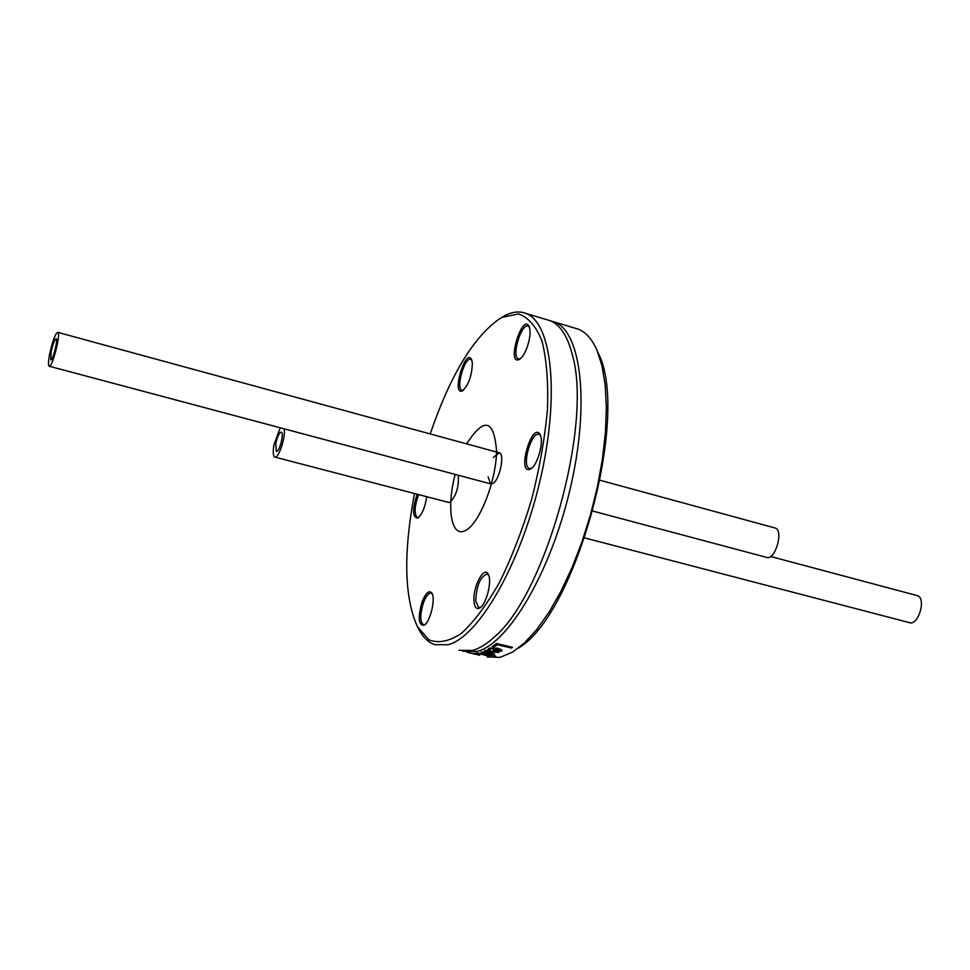 <?xml version="1.0" encoding="UTF-8"?>
<svg xmlns="http://www.w3.org/2000/svg" width="970" height="970" viewBox="0 0 970 970"><rect width="100%" height="100%" fill="white"/><g stroke="black" fill="none" stroke-linecap="round" stroke-linejoin="round"><path stroke-width="1.45" d="M275.783 443.569C277.396 436.354 279.239 432.547 281.312 432.135C284.501 432.85 279.227 452.929 276.292 451.256L275.783 443.569M280.257 427.794L273.976 444.696C272.8 451.802 273.067 455.924 274.777 457.076C278.402 459.343 285.944 436.779 284.186 428.849M584.777 537.938L909.375 622.619C918.36 626.256 926.689 597.932 917.293 595.628L916.88 595.519M51.167 351.758C52.998 343.756 54.647 339.427 56.127 338.748C58.261 339.197 52.635 361.325 50.779 359.821L51.167 351.758M49.797 353.238C48.33 360.864 48.112 365.193 49.167 366.224C52.15 368.661 61.195 333.062 57.776 332.346C55.387 333.438 52.719 340.397 49.797 353.238M592.937 511.105L766.543 557.374C775.03 561.06 784.112 530.275 775.176 528.019L774.751 527.91M449.934 502.254C456.276 495.888 459.053 486.879 458.264 475.227C459.053 486.879 456.276 495.888 449.934 502.254L448.407 502.363M493.269 457.464L499.271 452.772C505.346 454.057 499.235 481.496 492.372 483.715L490.614 483.848L488.092 476.864M417.67 627.141L418.846 629.336C423.102 637.387 428.413 642.492 434.803 644.674L448.031 644.723C478.21 637.314 520.272 565.267 540.011 480.72C560.005 396.184 552.172 322.549 525.873 313.395C519.447 310.958 512.415 311.709 504.764 315.674L499.768 318.669M430.219 433.929C450.08 375.766 473.154 337.402 499.453 318.863L502.133 317.348L518.356 313.94C528.165 317.093 536.058 326.175 542.036 341.161C546.583 359.421 548.402 382.119 547.468 409.243C544.849 438.161 539.587 468.158 531.681 499.247C522.466 529.79 511.724 557.544 499.429 582.509C486.71 604.856 474.015 621.818 461.356 633.398C449.171 641.461 438.343 643.595 428.885 639.8L417.427 626.693C404.247 597.544 403.277 553.155 414.505 493.524M422.035 602.067C417.767 617.599 418.434 625.335 424.048 625.262C429.989 622.497 435.772 599.339 432.026 593.325C429.189 589.712 425.854 592.634 422.035 602.067M530.032 469.262L530.481 469.043C537.307 465.952 544.158 442.029 540.241 434.936C532.554 419.828 516.343 474.548 530.032 469.262M472.366 363.083L471.553 359.47C465.297 347.345 451.183 396.33 462.496 390.825C468.643 384.945 471.929 375.693 472.366 363.083M417.136 494.215C412.25 509.577 412.468 517.519 417.779 518.041C422.095 514.512 425.078 507.395 426.727 496.713M527.171 347.187C530.166 338.19 530.832 331.279 529.171 326.466C522.187 312.546 506.231 365.678 519.229 359.482C522.09 357.76 524.734 353.662 527.171 347.187M474.003 601.436C474.597 607.365 476.488 609.572 479.665 608.044C486.2 604.916 492.311 581.2 488.31 574.458C484.224 564.989 472.523 587.226 474.003 601.436M546.656 319.651L549.966 320.646C560.248 324.707 567.777 336.372 572.555 355.614C592.67 425.575 545.055 594.901 494.421 636.902C486.685 644.092 479.374 648.603 472.475 650.446L458.919 650.312M574.749 328.09L578.156 329.121C585.783 332.079 592.052 339.112 596.95 350.206L602.006 365.836L605.195 385.078L606.359 407.473L605.438 432.414L602.418 459.174L597.375 486.964L590.439 514.949L581.854 542.254L571.863 568.056L560.793 591.603L549.008 612.24L536.834 629.433L524.649 642.77L512.79 652.01L500.011 657.393L487.146 656.908M491.875 654.993L481.108 651.901L492.36 653.356L484.454 650.712L485.279 650.361L498.568 652.531L487.461 651.21L494.676 654.132L484.212 652.398L491.875 654.993M550.475 320.84L554.331 321.955C581.43 331.34 590.051 404.805 570.166 488.844C550.536 572.906 507.88 644.335 476.888 651.476L462.884 651.197M490.796 656.726L476.452 652.907L495.5 655.987L479.58 653.477L490.796 656.726M479.107 654.908L470.207 652.919L479.107 654.908M492.105 646.638L496.494 643.51L512.487 647.293L511.457 648.057L497.367 644.735L493.997 647.075L492.105 646.638M488.734 648.433L497.707 648.239L502.108 650.64L498.592 651.804L493.912 651.137L492.821 650.882L496.616 648.797L490.505 648.845L490.08 650.167L487.886 649.657L488.734 648.433M477.822 654.774L469.286 652.81M467.019 652.264L479.713 655.247M518.465 648.069C575.792 615.077 630.694 414.166 598.163 353.019L596.95 350.206M501.842 649.961L500.302 650.482M498.592 651.804L498.701 651.173M495.343 650.179L494.506 650.009M496.616 648.797L496.737 648.021M490.02 648.881L488.565 648.542M500.083 649.997L498.156 649.16L495.246 650.797L499.914 650.846L500.241 649.003M500.314 650.433L500.508 649.112M495.246 650.797L495.44 649.56L497.792 648.251M498.156 649.16L498.277 648.372M511.457 648.057L511.614 647.087M493.997 647.075L493.524 645.68M497.367 644.735L497.525 643.753M497.27 643.692L494.191 645.838M473.748 653.453L478.125 654.423L473.784 653.21M425.066 624.498L423.356 624.692C419.925 621.612 419.949 614.313 423.417 602.794C426.024 596.004 428.631 592.803 431.226 593.179L432.353 594.052M480.793 607.208L478.61 607.499L475.7 600.963C476.561 585.346 480.405 576.374 487.219 574.046L488.637 575.21M531.657 468.207L529.317 468.474C521.326 466.412 531.487 430.753 539.053 434.402L540.557 435.724M520.344 358.73L518.392 358.876C511.105 356.924 521.375 322.683 528.226 326.162L529.474 327.266M463.502 390.134L461.962 390.231C455.451 388.582 464.751 356.317 470.862 359.409L471.844 360.222M418.749 517.337L417.294 517.459C414.02 513.894 414.457 506.267 418.603 494.591M455.172 474.403C446.479 506.922 450.989 537.053 464.436 530.978C478.38 526.14 496.252 482.126 496.555 450.977C493.997 419.246 484.042 416.882 466.667 443.872M492.372 483.715C499.453 481.411 505.467 452.966 498.944 452.675M501.514 651.27L501.708 650.033M493.912 651.137L494.057 650.252M490.505 648.845L490.674 647.79M478.234 654.798L478.343 654.132M917.293 595.628L770.616 556.489M448.686 502.436L275.007 457.137M775.176 528.019L600.139 480.283M499.271 452.772L57.776 332.346M490.941 483.933L49.324 366.26M502.133 317.348L504.764 315.674M525.873 313.395L549.966 320.646M554.331 321.955L578.156 329.121M424.799 624.728L424.048 625.262M480.587 607.39L479.665 608.044M531.475 468.364L530.481 469.043M520.09 358.924L519.229 359.482M463.211 390.364L462.496 390.825M418.458 517.592L417.779 518.041"/></g></svg>
